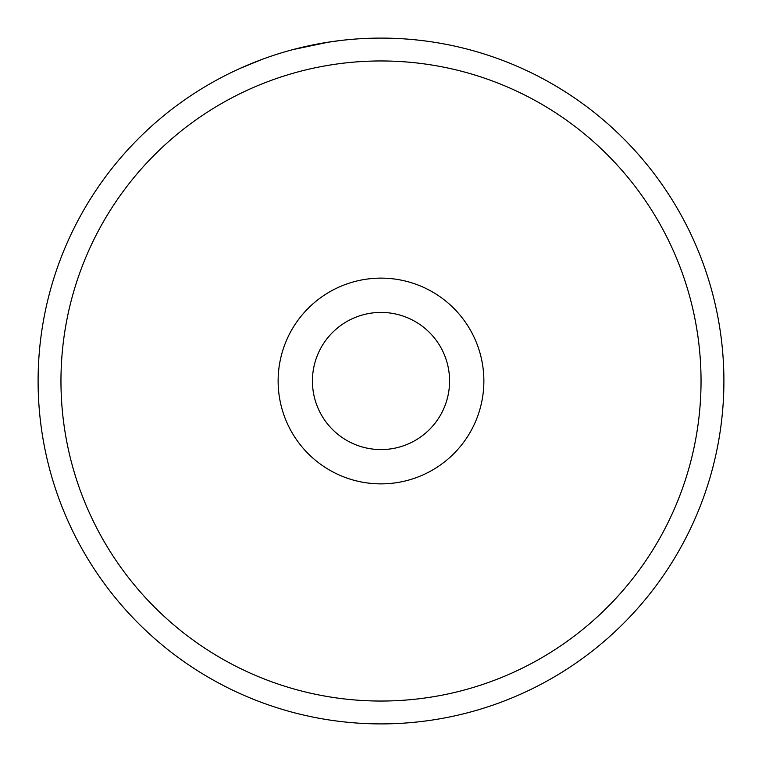 <?xml version="1.0" encoding="UTF-8"?>
<svg xmlns="http://www.w3.org/2000/svg" width="762" height="762" viewBox="0 0 762 762"><rect width="100%" height="100%" fill="white"/><g stroke="black" fill="none" stroke-linecap="round" stroke-linejoin="round"><path stroke-width="1.14" d="M524.58 69.599L527.59 71.009M311.991 45.12L315.039 44.501M701.04 381A320.04 320.04 0 0 0 381 60.96A320.04 320.04 0 0 0 60.96 381A320.04 320.04 0 0 0 381 701.04A320.04 320.04 0 0 0 701.04 381M38.1 381A342.9 342.9 0 0 1 381 38.1A342.9 342.9 0 0 1 723.9 381A342.9 342.9 0 0 1 381 723.9A342.9 342.9 0 0 1 38.1 381M449.58 381A68.58 68.58 0 0 0 381 312.42A68.58 68.58 0 0 0 312.42 381A68.58 68.58 0 0 0 381 449.58A68.58 68.58 0 0 0 449.58 381M261.995 59.417L240.135 68.37M293.027 49.578L328.546 42.139M326.365 42.482L340.738 40.472M483.87 381A102.87 102.87 0 0 1 381 483.87A102.87 102.87 0 0 1 278.13 381A102.87 102.87 0 0 1 381 278.13A102.87 102.87 0 0 1 483.87 381"/></g></svg>

